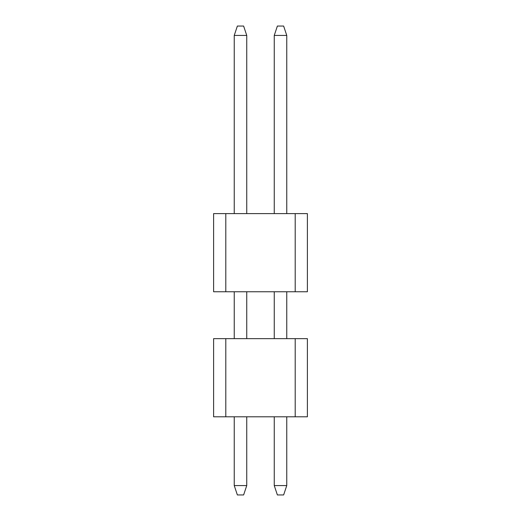 <?xml version="1.0" encoding="UTF-8"?>
<svg xmlns="http://www.w3.org/2000/svg" width="521" height="521" viewBox="0 0 521 521"><rect width="100%" height="100%" fill="white"/><g stroke="black" fill="none" stroke-linecap="round" stroke-linejoin="round"><path stroke-width="0.39" stroke-dasharray="2.6 1.95" d="M225.795 213.61L307.39 213.61L295.205 213.61L307.39 213.61L295.205 213.61L307.39 213.61L295.205 213.61L307.39 213.61L295.205 213.61L307.39 213.61L295.205 213.61L307.39 213.61L295.205 213.61L307.39 213.61L295.205 213.61L307.39 213.61L295.205 213.61L307.39 213.61L295.205 213.61L307.39 213.61L295.205 213.61L307.39 213.61L295.205 213.61L295.205 291.76L307.39 291.76L295.205 291.76L307.39 291.76L295.205 291.76L307.39 291.76L295.205 291.76L307.39 291.76L295.205 291.76L307.39 291.76L295.205 291.76L307.39 291.76L295.205 291.76L307.39 291.76L295.205 291.76L307.39 291.76L295.205 291.76L307.39 291.76L295.205 291.76L307.39 291.76L295.205 291.76L307.39 291.76L295.205 291.76L295.205 213.61L307.39 213.61L307.39 291.76L295.205 291.76L295.205 213.61L295.205 291.76L295.205 213.61L295.205 291.76L295.205 213.61L295.205 291.76L295.205 213.61L295.205 291.76L295.205 213.61L295.205 291.76L213.61 291.76L225.795 291.76L213.61 291.76L225.795 291.76L225.795 213.61L213.61 213.61L225.795 213.61L213.61 213.61L225.795 213.61L213.61 213.61L225.795 213.61L213.61 213.61L225.795 213.61L213.61 213.61L225.795 213.61L213.61 213.61L225.795 213.61L213.61 213.61L225.795 213.61L213.61 213.61L225.795 213.61L213.61 213.61L225.795 213.61L213.61 213.61L225.795 213.61L213.61 213.61L213.61 291.76L225.795 291.76L213.61 291.76L225.795 291.76L213.61 291.76L225.795 291.76L213.61 291.76L225.795 291.76L213.61 291.76L225.795 291.76L213.61 291.76L225.795 291.76L213.61 291.76L225.795 291.76L213.61 291.76L225.795 291.76L213.61 291.76L225.795 291.76L213.61 291.76L213.61 213.61L213.61 291.76L213.61 213.61L213.61 291.76L213.61 213.61L213.61 291.76L213.61 213.61L213.61 291.76L213.61 213.61L213.61 291.76L213.61 213.61L213.61 291.76L213.61 213.61L213.61 291.76L213.61 213.61L213.61 291.76L213.61 213.61L213.61 291.76L213.61 213.61L213.61 291.76L213.61 213.61L213.61 291.76L225.795 291.76L225.795 213.61M286.758 213.61L274.254 213.61L286.758 213.61L274.254 213.61L286.758 213.61L274.254 213.61L286.758 213.61L274.254 213.61L286.758 213.61L274.254 213.61L286.758 213.61L274.254 213.61L286.758 213.61L274.254 213.61L286.758 213.61L274.254 213.61L286.758 213.61L274.254 213.61L286.758 213.61L274.254 213.61L286.758 213.61L274.254 213.61L286.758 213.61L274.254 213.61L286.758 213.61L286.758 35.428L274.254 35.428L286.758 35.428L274.254 35.428L274.254 213.61L274.254 35.428L286.758 35.428L274.254 35.428L274.254 213.61L274.254 35.428L277.38 26.05L274.254 35.428L286.758 35.428L274.254 35.428L274.254 213.61L274.254 35.428L277.38 26.05L283.632 26.05L286.758 35.428L274.254 35.428L286.758 35.428L274.254 35.428L274.254 213.61L274.254 35.428L277.38 26.05L274.254 35.428L286.758 35.428L274.254 35.428L274.254 213.61L274.254 35.428L277.38 26.05L283.632 26.05L277.38 26.05L274.254 35.428L286.758 35.428L274.254 35.428L274.254 213.61L274.254 35.428L277.38 26.05L283.632 26.05L286.758 35.428L274.254 35.428L286.758 35.428L274.254 35.428L274.254 213.61L274.254 35.428L277.38 26.05L274.254 35.428L286.758 35.428L274.254 35.428L274.254 213.61L274.254 35.428L277.38 26.05L283.632 26.05L286.758 35.428L286.758 213.61L286.758 35.428L286.758 213.61L286.758 35.428L283.632 26.05L277.38 26.05L274.254 35.428L286.758 35.428L283.632 26.05L277.38 26.05L283.632 26.05L286.758 35.428L286.758 213.61L286.758 35.428L283.632 26.05L277.38 26.05L274.254 35.428L274.254 213.61L274.254 35.428L277.38 26.05L283.632 26.05L286.758 35.428L286.758 213.61L286.758 35.428L283.632 26.05L277.38 26.05L274.254 35.428L286.758 35.428L286.758 213.61L286.758 35.428L283.632 26.05L286.758 35.428L286.758 213.61L286.758 35.428L283.632 26.05L277.38 26.05L283.632 26.05L286.758 35.428L286.758 213.61L286.758 35.428L283.632 26.05L277.38 26.05L274.254 35.428L274.254 213.61L274.254 35.428L277.38 26.05L283.632 26.05L286.758 35.428L286.758 213.61L286.758 35.428L283.632 26.05L277.38 26.05L274.254 35.428L286.758 35.428L283.632 26.05L277.38 26.05L283.632 26.05L286.758 35.428L286.758 213.61L286.758 35.428L283.632 26.05L277.38 26.05L274.254 35.428L274.254 213.61L274.254 35.428L277.38 26.05L283.632 26.05L286.758 35.428L286.758 213.61L286.758 35.428L283.632 26.05L277.38 26.05L274.254 35.428L286.758 35.428L286.758 213.61L286.758 35.428L283.632 26.05L286.758 35.428M246.746 213.61L246.746 35.428L246.746 213.61L234.242 213.61L246.746 213.61L234.242 213.61L246.746 213.61L234.242 213.61L246.746 213.61L234.242 213.61L246.746 213.61L234.242 213.61L246.746 213.61L234.242 213.61L246.746 213.61L234.242 213.61L246.746 213.61L234.242 213.61L246.746 213.61L234.242 213.61L246.746 213.61L234.242 213.61L246.746 213.61L234.242 213.61L246.746 213.61L234.242 213.61L246.746 213.61L246.746 35.428L234.242 35.428L246.746 35.428L234.242 35.428L234.242 213.61L234.242 35.428L246.746 35.428L234.242 35.428L234.242 213.61L234.242 35.428L237.368 26.05L234.242 35.428L246.746 35.428L234.242 35.428L234.242 213.61L234.242 35.428L237.368 26.05L243.62 26.05L246.746 35.428L234.242 35.428L246.746 35.428L234.242 35.428L234.242 213.61L234.242 35.428L237.368 26.05L234.242 35.428L246.746 35.428L234.242 35.428L234.242 213.61L234.242 35.428L237.368 26.05L243.62 26.05L246.746 35.428L234.242 35.428L246.746 35.428L234.242 35.428L234.242 213.61L234.242 35.428L237.368 26.05L234.242 35.428L246.746 35.428L234.242 35.428L234.242 213.61L234.242 35.428L237.368 26.05L243.62 26.05L246.746 35.428L234.242 35.428L246.746 35.428L246.746 213.61L246.746 35.428L246.746 213.61L246.746 35.428L243.62 26.05L237.368 26.05L234.242 35.428L234.242 213.61L234.242 35.428L237.368 26.05L243.62 26.05L246.746 35.428L246.746 213.61L246.746 35.428L243.62 26.05L237.368 26.05L234.242 35.428L246.746 35.428L243.62 26.05L237.368 26.05L243.62 26.05L246.746 35.428L246.746 213.61L246.746 35.428L243.62 26.05L237.368 26.05L234.242 35.428L234.242 213.61L234.242 35.428L237.368 26.05L243.62 26.05L246.746 35.428L246.746 213.61L246.746 35.428L243.62 26.05L237.368 26.05L234.242 35.428L246.746 35.428L246.746 213.61L246.746 35.428L243.62 26.05L246.746 35.428L246.746 213.61L246.746 35.428L243.62 26.05L237.368 26.05L243.62 26.05L246.746 35.428L246.746 213.61L246.746 35.428L243.62 26.05L237.368 26.05L234.242 35.428L234.242 213.61L234.242 35.428L237.368 26.05L243.62 26.05L246.746 35.428L246.746 213.61L246.746 35.428L243.62 26.05L237.368 26.05L234.242 35.428L246.746 35.428L243.62 26.05L237.368 26.05L243.62 26.05L246.746 35.428L246.746 213.61L246.746 35.428L243.62 26.05L237.368 26.05L234.242 35.428L234.242 213.61L234.242 35.428L237.368 26.05L243.62 26.05L246.746 35.428L234.242 35.428L234.242 213.61M225.795 338.65L213.61 338.65L213.61 416.8L225.795 416.8L213.61 416.8L225.795 416.8L213.61 416.8L225.795 416.8L225.795 338.65L225.795 416.8L225.795 338.65L213.61 338.65L213.61 416.8L225.795 416.8L213.61 416.8L225.795 416.8L213.61 416.8L225.795 416.8L213.61 416.8L225.795 416.8L213.61 416.8L225.795 416.8L213.61 416.8L225.795 416.8L213.61 416.8L225.795 416.8L213.61 416.8L225.795 416.8L213.61 416.8L213.61 338.65L213.61 416.8L213.61 338.65L213.61 416.8L213.61 338.65L213.61 416.8L213.61 338.65L213.61 416.8L213.61 338.65L213.61 416.8L213.61 338.65L213.61 416.8L213.61 338.65L213.61 416.8L213.61 338.65L213.61 416.8L213.61 338.65L213.61 416.8L213.61 338.65L213.61 416.8L213.61 338.65L307.39 338.65L295.205 338.65L307.39 338.65L295.205 338.65L307.39 338.65L295.205 338.65L307.39 338.65L295.205 338.65L307.39 338.65L295.205 338.65L307.39 338.65L295.205 338.65L307.39 338.65L295.205 338.65L307.39 338.65L295.205 338.65L307.39 338.65L295.205 338.65L307.39 338.65L295.205 338.65L307.39 338.65L295.205 338.65L295.205 416.8L307.39 416.8L295.205 416.8L307.39 416.8L295.205 416.8L307.39 416.8L295.205 416.8L307.39 416.8L295.205 416.8L307.39 416.8L295.205 416.8L307.39 416.8L295.205 416.8L307.39 416.8L295.205 416.8L307.39 416.8L295.205 416.8L307.39 416.8L295.205 416.8L307.39 416.8L295.205 416.8L307.39 416.8L295.205 416.8L295.205 338.65L307.39 338.65L307.39 416.8L295.205 416.8L295.205 338.65L295.205 416.8L295.205 338.65L295.205 416.8L295.205 338.65L295.205 416.8L295.205 338.65L295.205 416.8L295.205 338.65L295.205 416.8L213.61 416.8L225.795 416.8L225.795 338.65L213.61 338.65L225.795 338.65L213.61 338.65L225.795 338.65L213.61 338.65L225.795 338.65L213.61 338.65L225.795 338.65L213.61 338.65L225.795 338.65L213.61 338.65L225.795 338.65L213.61 338.65L225.795 338.65L213.61 338.65L225.795 338.65L225.795 416.8L225.795 338.65M286.758 338.65L286.758 291.76L286.758 338.65L286.758 291.76L286.758 338.65L286.758 291.76L286.758 338.65L286.758 291.76L286.758 338.65L286.758 291.76L286.758 338.65L286.758 291.76L286.758 338.65L286.758 291.76L286.758 338.65L286.758 291.76L286.758 338.65L286.758 291.76L286.758 338.65L286.758 291.76L286.758 338.65L286.758 291.76L286.758 338.65L286.758 291.76L274.254 291.76L274.254 338.65L286.758 338.65L274.254 338.65L286.758 338.65L274.254 338.65L286.758 338.65L274.254 338.65L286.758 338.65L274.254 338.65L286.758 338.65L274.254 338.65L286.758 338.65L274.254 338.65L286.758 338.65L274.254 338.65L286.758 338.65L274.254 338.65L286.758 338.65L274.254 338.65L286.758 338.65L274.254 338.65L286.758 338.65L274.254 338.65L286.758 338.65L274.254 338.65L274.254 291.76L274.254 338.65M286.758 291.76L274.254 291.76M246.746 338.65L246.746 291.76L246.746 338.65L246.746 291.76L246.746 338.65L246.746 291.76L246.746 338.65L246.746 291.76L246.746 338.65L246.746 291.76L246.746 338.65L246.746 291.76L246.746 338.65L246.746 291.76L246.746 338.65L246.746 291.76L246.746 338.65L246.746 291.76L246.746 338.65L246.746 291.76L246.746 338.65L246.746 291.76L246.746 338.65L246.746 291.76L234.242 291.76L234.242 338.65L246.746 338.65L234.242 338.65L246.746 338.65L234.242 338.65L246.746 338.65L234.242 338.65L246.746 338.65L234.242 338.65L246.746 338.65L234.242 338.65L246.746 338.65L234.242 338.65L246.746 338.65L234.242 338.65L246.746 338.65L234.242 338.65L246.746 338.65L234.242 338.65L246.746 338.65L234.242 338.65L246.746 338.65L234.242 338.65L246.746 338.65L234.242 338.65L234.242 291.76L234.242 338.65M246.746 291.76L234.242 291.76M274.254 416.8L286.758 416.8L274.254 416.8L286.758 416.8L274.254 416.8L274.254 485.572L277.38 494.95L274.254 485.572L286.758 485.572L274.254 485.572L277.38 494.95L283.632 494.95L286.758 485.572L286.758 416.8L274.254 416.8L274.254 485.572L286.758 485.572L274.254 485.572L277.38 494.95L274.254 485.572L286.758 485.572L286.758 416.8L274.254 416.8L274.254 485.572L277.38 494.95L283.632 494.95L277.38 494.95L274.254 485.572L286.758 485.572L286.758 416.8L274.254 416.8L274.254 485.572L277.38 494.95L283.632 494.95L286.758 485.572L283.632 494.95L277.38 494.95L274.254 485.572L286.758 485.572L274.254 485.572L277.38 494.95L283.632 494.95L286.758 485.572L286.758 416.8L274.254 416.8L274.254 485.572L286.758 485.572L286.758 416.8L274.254 416.8L274.254 485.572L277.38 494.95L274.254 485.572L286.758 485.572L283.632 494.95L277.38 494.95L283.632 494.95L286.758 485.572L274.254 485.572L277.38 494.95L274.254 485.572L286.758 485.572L286.758 416.8L274.254 416.8L274.254 485.572L277.38 494.95L283.632 494.95L277.38 494.95L274.254 485.572L286.758 485.572L286.758 416.8L274.254 416.8L274.254 485.572L277.38 494.95L283.632 494.95L286.758 485.572L283.632 494.95L277.38 494.95L274.254 485.572L286.758 485.572L274.254 485.572L277.38 494.95L283.632 494.95L286.758 485.572L286.758 416.8L274.254 416.8L274.254 485.572L286.758 485.572L286.758 416.8L274.254 416.8L274.254 485.572L277.38 494.95L274.254 485.572L286.758 485.572L283.632 494.95L277.38 494.95L283.632 494.95L286.758 485.572L286.758 416.8L274.254 416.8L274.254 485.572L286.758 485.572L286.758 416.8L274.254 416.8L274.254 485.572L274.254 416.8L274.254 485.572L286.758 485.572L283.632 494.95L277.38 494.95L274.254 485.572L274.254 416.8L274.254 485.572L286.758 485.572L286.758 416.8L274.254 416.8L274.254 485.572L286.758 485.572L286.758 416.8L274.254 416.8L274.254 485.572L274.254 416.8L274.254 485.572L286.758 485.572L283.632 494.95L286.758 485.572L286.758 416.8L274.254 416.8L274.254 485.572L286.758 485.572L286.758 416.8L274.254 416.8L274.254 485.572L274.254 416.8L286.758 416.8L274.254 416.8L286.758 416.8L274.254 416.8L286.758 416.8L286.758 485.572L283.632 494.95L277.38 494.95L283.632 494.95L286.758 485.572L286.758 416.8L286.758 485.572L283.632 494.95L277.38 494.95L274.254 485.572M234.242 485.572L237.368 494.95L234.242 485.572L246.746 485.572L246.746 416.8L246.746 485.572L243.62 494.95L237.368 494.95L243.62 494.95L246.746 485.572L243.62 494.95L246.746 485.572L243.62 494.95L237.368 494.95L243.62 494.95L246.746 485.572L243.62 494.95L246.746 485.572L243.62 494.95L237.368 494.95L243.62 494.95L246.746 485.572L243.62 494.95L246.746 485.572L243.62 494.95L237.368 494.95L243.62 494.95L246.746 485.572L243.62 494.95L237.368 494.95L243.62 494.95L246.746 485.572L246.746 416.8L234.242 416.8L234.242 485.572L246.746 485.572L234.242 485.572L246.746 485.572L246.746 416.8L234.242 416.8L234.242 485.572L246.746 485.572L234.242 485.572L246.746 485.572L246.746 416.8L234.242 416.8L234.242 485.572L246.746 485.572L246.746 416.8L234.242 416.8L234.242 485.572L246.746 485.572L234.242 485.572L246.746 485.572L246.746 416.8L234.242 416.8L234.242 485.572L246.746 485.572L246.746 416.8L234.242 416.8L234.242 485.572L246.746 485.572L234.242 485.572L246.746 485.572L246.746 416.8L234.242 416.8L234.242 485.572L246.746 485.572L246.746 416.8L234.242 416.8L234.242 485.572L237.368 494.95L234.242 485.572L237.368 494.95L243.62 494.95L237.368 494.95L234.242 485.572L237.368 494.95L243.62 494.95L246.746 485.572L234.242 485.572L237.368 494.95L234.242 485.572L234.242 416.8L234.242 485.572L237.368 494.95L243.62 494.95L246.746 485.572L246.746 416.8L234.242 416.8L234.242 485.572L237.368 494.95L243.62 494.95L246.746 485.572L246.746 416.8L234.242 416.8L234.242 485.572L246.746 485.572L246.746 416.8L234.242 416.8L234.242 485.572L237.368 494.95L234.242 485.572L246.746 485.572L246.746 416.8L234.242 416.8L234.242 485.572L237.368 494.95L243.62 494.95L237.368 494.95L234.242 485.572L246.746 485.572L246.746 416.8L234.242 416.8L234.242 485.572L237.368 494.95L243.62 494.95L246.746 485.572L246.746 416.8L234.242 416.8L234.242 485.572L237.368 494.95L243.62 494.95L246.746 485.572L246.746 416.8L234.242 416.8L234.242 485.572L246.746 485.572L246.746 416.8L234.242 416.8L234.242 485.572L237.368 494.95L234.242 485.572L246.746 485.572L246.746 416.8L234.242 416.8L234.242 485.572L237.368 494.95L243.62 494.95L237.368 494.95L234.242 485.572L246.746 485.572L246.746 416.8L234.242 416.8L234.242 485.572L234.242 416.8L234.242 485.572L237.368 494.95L243.62 494.95L246.746 485.572L246.746 416.8L234.242 416.8L234.242 485.572L237.368 494.95L243.62 494.95L246.746 485.572L246.746 416.8L234.242 416.8M307.39 213.61L307.39 291.76L307.39 213.61M307.39 338.65L307.39 416.8L307.39 338.65M286.758 485.572L283.632 494.95L286.758 485.572L286.758 416.8L286.758 485.572L283.632 494.95L286.758 485.572L286.758 416.8L286.758 485.572L283.632 494.95L277.38 494.95L283.632 494.95L286.758 485.572L286.758 416.8M234.242 35.428L237.368 26.05L243.62 26.05L237.368 26.05L234.242 35.428L237.368 26.05L243.62 26.05L246.746 35.428M283.632 494.95L277.38 494.95L283.632 494.95M274.254 35.428L277.38 26.05L283.632 26.05L277.38 26.05L274.254 35.428L274.254 213.61M246.746 485.572L246.746 416.8"/><path stroke-width="0.78" d="M225.795 213.61L307.39 213.61L307.39 291.76L213.61 291.76L213.61 213.61L225.795 213.61L225.795 291.76M225.795 338.65L213.61 338.65L213.61 416.8L307.39 416.8L307.39 338.65L225.795 338.65L225.795 416.8M295.205 213.61L295.205 291.76M295.205 338.65L295.205 416.8M246.746 338.65L246.746 291.76M234.242 416.8L234.242 485.572L246.746 485.572L246.746 416.8M246.746 213.61L246.746 35.428L234.242 35.428L234.242 213.61M234.242 291.76L234.242 338.65M286.758 338.65L286.758 291.76M274.254 291.76L274.254 338.65M274.254 416.8L274.254 485.572L286.758 485.572L286.758 416.8M286.758 213.61L286.758 35.428L274.254 35.428L274.254 213.61M246.746 485.572L243.62 494.95L237.368 494.95L234.242 485.572M234.242 35.428L237.368 26.05L243.62 26.05L246.746 35.428M286.758 485.572L283.632 494.95L277.38 494.95L274.254 485.572M274.254 35.428L277.38 26.05L283.632 26.05L286.758 35.428"/></g></svg>

